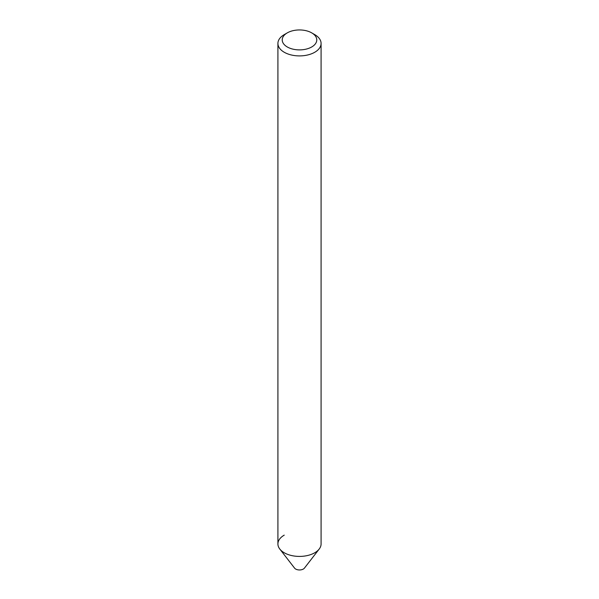 <?xml version="1.0" encoding="UTF-8"?>
<svg xmlns="http://www.w3.org/2000/svg" width="599" height="599" viewBox="0 0 599 599"><rect width="100%" height="100%" fill="white"/><g stroke="black" fill="none" stroke-linecap="round" stroke-linejoin="round"><path stroke-width="0.9" d="M279.793 549.043L294.573 568.122A5.398 3.115 0 0 0 303.319 569.05A5.398 3.115 180 0 0 304.427 568.122L319.207 549.043A21.586 12.459 180 0 1 314.76 552.765A21.586 12.459 180 0 1 279.793 549.043A21.586 12.459 180 0 1 284.24 535.139M311.712 32.87L314.76 34.63A21.586 12.459 180 0 1 321.086 43.442A21.586 12.459 180 0 1 314.76 52.255A21.586 12.459 180 0 1 291.241 54.958A21.586 12.459 180 0 1 277.914 43.442A21.586 12.459 180 0 1 284.24 34.63L287.288 32.87A17.266 9.966 180 0 1 311.712 32.87A17.266 9.966 180 0 1 311.712 46.969A17.266 9.966 180 0 1 287.288 46.969A17.266 9.966 180 0 1 287.288 32.87L284.24 34.63M277.914 43.442L277.914 543.952A21.586 12.459 0 0 0 291.241 555.468A21.586 12.459 0 0 0 314.76 552.765A21.586 12.459 0 0 0 321.086 543.952L321.086 43.442"/></g></svg>

